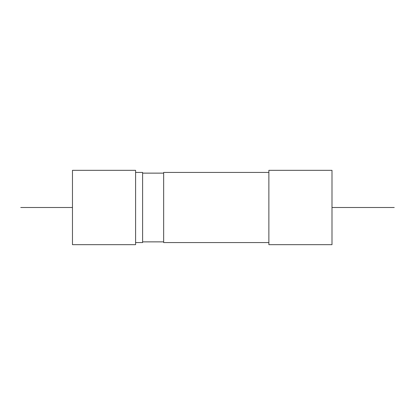 <?xml version="1.0" encoding="UTF-8"?>
<svg xmlns="http://www.w3.org/2000/svg" width="415" height="415" viewBox="0 0 415 415"><rect width="100%" height="100%" fill="white"/><g stroke="black" fill="none" stroke-linecap="round" stroke-linejoin="round"><path stroke-width="0.62" d="M135.596 170.326L135.596 244.674L72.469 244.674L72.469 170.326L135.596 170.326M268.868 244.674L268.868 170.326L331.995 170.326L331.995 244.674L268.868 244.674M268.868 242.573L163.655 242.573L163.655 172.427L268.868 172.427M135.596 172.427L142.615 172.427L142.615 242.573L135.596 242.573M20.75 207.5L72.469 207.5L20.75 207.5M394.25 207.5L331.995 207.5L394.25 207.5M142.615 173.133L163.655 173.133M142.615 241.867L163.655 241.867"/></g></svg>
